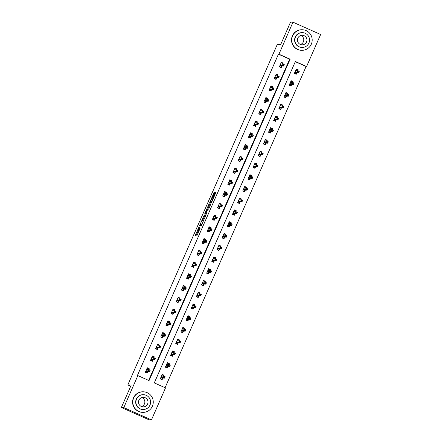 <?xml version="1.0" encoding="UTF-8"?>
<svg xmlns="http://www.w3.org/2000/svg" width="442" height="442" viewBox="0 0 442 442"><rect width="100%" height="100%" fill="white"/><g stroke="black" fill="none" stroke-linecap="round" stroke-linejoin="round"><path stroke-width="0.66" d="M199.055 226.785L195.077 235.895L196.8 235.967L200.088 228.387A2.586 0.282 -66 0 1 198.74 230.741L198.602 230.735A2.586 0.282 -66 0 0 198.602 230.735A2.586 0.282 -66 0 1 199.331 228.359L199.944 226.823L199.198 228.354A2.586 0.282 -66 0 1 197.856 230.707L197.712 230.696A2.586 0.282 -66 0 0 197.712 230.696A2.586 0.282 -66 0 1 198.447 228.321L199.055 226.785M214.431 193.16L214.663 192.419L214.177 192.397L213.757 193.132L209.696 202.596L211.414 202.668L211.834 201.933L215.895 192.469L215.309 192.441L214.889 193.176L211.574 201.618L210.447 201.574L214.431 193.16M151.451 419.9L149.026 419.806L121.368 407.502L131.219 385.065L127.821 384.927L277.3 44.404L280.698 44.543L290.549 22.1L292.974 22.194L320.632 34.498L306.588 66.499L295.372 61.515L154.291 382.91L165.501 387.894L151.451 419.9L123.793 407.601L137.843 375.595L149.053 380.584L290.14 59.189L278.924 54.2L292.974 22.194M121.368 407.502L123.793 407.601M148.645 380.396L289.654 59.167L278.438 54.184L137.357 375.578L137.843 375.595M278.438 54.184L278.924 54.2M204.088 215.387L199.607 225.586L201.325 225.652L205.806 215.453L204.088 215.387L204.834 215.718L202.585 220.63M205.817 213.254L205.629 213.679L204.884 213.348L208.712 204.624L209.132 203.889L210.845 203.961M204.884 213.348L204.652 214.088L206.397 214.16L206.856 213.127L206.127 213.099L206.795 213.392L206.127 213.099L206.359 212.353L207.867 209.143L208.558 209.171L208.978 208.436L210.851 203.961M127.821 384.927L130.71 386.214M148.727 369.518L149.142 368.578L147.274 367.744L145.291 372.263L147.158 373.092L147.899 371.407M153.882 357.771L154.297 356.827L152.429 355.998L150.446 360.517L152.313 361.346L153.054 359.661M159.043 346.025L159.452 345.08L157.584 344.252L155.601 348.771L157.468 349.6L158.208 347.915M164.197 334.274L164.612 333.334L162.744 332.506L160.761 337.019L162.628 337.854L163.369 336.169M169.352 322.527L169.767 321.588L167.899 320.754L165.916 325.273L167.783 326.108L168.524 324.417M174.513 310.781L174.927 309.842L173.054 309.008L171.071 313.527L172.944 314.356L173.678 312.671M179.667 299.035L180.082 298.09L178.214 297.262L176.231 301.781L178.098 302.61L178.839 300.925M184.822 287.289L185.237 286.344L183.369 285.515L181.386 290.029L183.253 290.864L183.994 289.178M189.983 275.537L190.397 274.598L188.524 273.764L186.541 278.283L188.414 279.117L189.148 277.432M195.137 263.791L195.552 262.852L193.684 262.018L191.701 266.537L193.568 267.366L194.309 265.681M200.292 252.045L200.707 251.1L198.839 250.271L196.856 254.791L198.723 255.62L199.464 253.935M205.453 240.299L205.867 239.354L203.994 238.525L202.011 243.045L203.884 243.873L204.618 242.188M210.607 228.547L211.022 227.608L209.154 226.779L207.171 231.293L209.038 232.127L209.779 230.442M215.762 216.801L216.177 215.862L214.309 215.027L212.326 219.547L214.193 220.381L214.934 218.696M220.923 205.055L221.337 204.116L219.464 203.281L217.481 207.801L219.354 208.63L220.094 206.944M226.077 193.309L226.492 192.364L224.624 191.535L222.641 196.055L224.508 196.883L225.249 195.198M231.232 181.563L231.647 180.618L229.779 179.789L227.796 184.308L229.663 185.137L230.404 183.452M236.393 169.811L236.807 168.872L234.934 168.043L232.951 172.557L234.824 173.391L235.564 171.706M241.547 158.065L241.962 157.125L240.094 156.291L238.111 160.811L239.978 161.645L240.719 159.954M246.702 146.319L247.117 145.379L245.249 144.545L243.266 149.065L245.133 149.893L245.874 148.208M251.863 134.572L252.277 133.628L250.404 132.799L248.421 137.318L250.294 138.147L251.034 136.462M257.017 122.826L257.432 121.881L255.564 121.053L253.581 125.567L255.448 126.401L256.189 124.716M262.172 111.075L262.587 110.135L260.719 109.301L258.736 113.821L260.603 114.655L261.344 112.97M267.333 99.328L267.747 98.389L265.874 97.555L263.891 102.074L265.764 102.903L266.504 101.218M272.487 87.582L272.902 86.643L271.034 85.809L269.051 90.328L270.918 91.157L271.659 89.472M277.648 75.836L278.057 74.891L276.189 74.063L274.206 78.582L276.073 79.411L276.814 77.726M282.803 64.09L283.217 63.145L281.344 62.316L279.361 66.83L281.234 67.665L281.974 65.98M165.087 387.711L306.102 66.482L295.3 61.681M163.678 376.17L164.093 375.225L162.225 374.396L160.242 378.91L162.109 379.744L162.849 378.059M168.838 364.418L169.247 363.479L167.38 362.644L165.396 367.164L167.264 367.998L168.004 366.313M173.993 352.672L174.408 351.733L172.535 350.898L170.551 355.418L172.424 356.246L173.165 354.561M179.148 340.926L179.562 339.981L177.695 339.152L175.712 343.672L177.579 344.5L178.319 342.815M184.308 329.179L184.717 328.235L182.85 327.406L180.866 331.925L182.734 332.754L183.474 331.069M189.463 317.428L189.878 316.489L188.005 315.66L186.027 320.174L187.894 321.008L188.635 319.323M194.618 305.682L195.032 304.742L193.165 303.908L191.182 308.428L193.049 309.262L193.789 307.571M199.778 293.936L200.187 292.996L198.32 292.162L196.336 296.681L198.204 297.51L198.944 295.825M204.933 282.189L205.348 281.245L203.48 280.416L201.497 284.935L203.364 285.764L204.105 284.079M210.088 270.443L210.502 269.498L208.635 268.67L206.652 273.184L208.519 274.018L209.259 272.333M215.248 258.692L215.657 257.752L213.79 256.924L211.806 261.437L213.674 262.272L214.414 260.587M220.403 246.945L220.818 246.006L218.95 245.172L216.967 249.691L218.834 250.526L219.575 248.835M225.558 235.199L225.972 234.26L224.105 233.426L222.122 237.945L223.989 238.774L224.729 237.089M230.718 223.453L231.133 222.508L229.26 221.68L227.276 226.199L229.149 227.028L229.884 225.343M235.873 211.707L236.288 210.762L234.42 209.933L232.437 214.447L234.304 215.282L235.045 213.597M241.028 199.955L241.442 199.016L239.575 198.182L237.592 202.701L239.459 203.535L240.199 201.85M246.188 188.209L246.603 187.27L244.73 186.436L242.746 190.955L244.619 191.784L245.354 190.099M251.343 176.463L251.758 175.518L249.89 174.689L247.907 179.209L249.774 180.038L250.515 178.353M256.498 164.717L256.913 163.772L255.045 162.943L253.062 167.463L254.929 168.292L255.669 166.606M261.658 152.965L262.073 152.026L260.2 151.197L258.216 155.711L260.089 156.545L260.824 154.86M266.813 141.219L267.228 140.28L265.36 139.445L263.377 143.965L265.244 144.799L265.985 143.114M271.968 129.473L272.382 128.534L270.515 127.699L268.532 132.219L270.399 133.048L271.139 131.362M277.128 117.727L277.543 116.782L275.67 115.953L273.686 120.473L275.559 121.301L276.3 119.616M282.283 105.981L282.698 105.036L280.83 104.207L278.847 108.726L280.714 109.555L281.455 107.87M287.438 94.229L287.853 93.29L285.985 92.461L284.002 96.975L285.869 97.809L286.609 96.124M292.598 82.483L293.013 81.543L291.14 80.709L289.156 85.229L291.029 86.063L291.77 84.372M297.753 70.737L298.168 69.797L296.3 68.963L294.317 73.483L296.184 74.311L296.925 72.626M306.102 66.482L306.588 66.499M289.654 59.167L290.14 59.189M164.093 375.225L162.711 375.17M149.142 368.578L147.761 368.523M154.297 356.827L152.915 356.771M169.247 363.479L167.866 363.423M159.452 345.08L158.07 345.025M174.408 351.733L173.026 351.677M164.612 333.334L163.231 333.279M179.562 339.981L178.181 339.926M169.767 321.588L168.385 321.533M184.717 328.235L183.336 328.179M174.927 309.842L173.546 309.787M189.878 316.489L188.496 316.433M180.082 298.09L178.701 298.035M195.032 304.742L193.651 304.687M185.237 286.344L183.855 286.289M200.187 292.996L198.806 292.941M190.397 274.598L189.016 274.543M205.348 281.245L203.966 281.189M195.552 262.852L194.171 262.797M210.502 269.498L209.121 269.443M200.707 251.1L199.325 251.05M215.657 257.752L214.276 257.697M205.867 239.354L204.486 239.299M220.818 246.006L219.436 245.951M211.022 227.608L209.641 227.553M225.972 234.26L224.591 234.205M216.177 215.862L214.795 215.806M231.133 222.508L229.752 222.453M221.337 204.116L219.956 204.06M236.288 210.762L234.906 210.707M226.492 192.364L225.111 192.309M241.442 199.016L240.061 198.961M231.647 180.618L230.265 180.563M246.603 187.27L245.222 187.215M236.807 168.872L235.426 168.816M251.758 175.518L250.376 175.468M241.962 157.125L240.581 157.07M256.913 163.772L255.531 163.717M247.117 145.379L245.735 145.324M262.073 152.026L260.692 151.971M252.277 133.628L250.896 133.572M267.228 140.28L265.846 140.225M257.432 121.881L256.051 121.826M272.382 128.534L271.001 128.478M262.587 110.135L261.205 110.08M277.543 116.782L276.162 116.727M267.747 98.389L266.366 98.334M282.698 105.036L281.316 104.981M272.902 86.643L271.521 86.588M287.853 93.29L286.471 93.234M278.057 74.891L276.675 74.836M293.013 81.543L291.632 81.488M283.217 63.145L281.836 63.09M298.168 69.797L296.786 69.742M198.436 231.022A2.586 0.282 -66 0 0 198.447 231.028A2.586 0.282 -66 0 0 198.464 231.033L197.712 230.696L198.602 231.039A2.586 0.282 -66 0 0 198.817 230.834M198.088 230.868L195.883 235.929M205.745 215.751L204.834 215.718M200.745 224.812L200.414 225.619M200.331 224.033L200.165 224.553L201.674 224.613L202.436 223.028A2.586 0.282 -66 0 0 203.182 220.652A2.586 0.282 -66 0 0 203.171 220.652L202.143 220.608A2.586 0.282 -66 0 0 200.801 222.961L200.331 224.033M200.911 224.884L200.171 224.553L201.745 224.923M207.613 209.16L209.458 204.961L208.712 204.624M210.795 204.259L209.878 204.226L209.458 204.961M207.143 209.116L205.397 213.066L205.806 213.083L206.226 212.348L207.547 209.132L207.143 209.116M205.397 213.066L206.154 213.403L205.408 213.066M206.641 213.326L206.154 213.403M205.629 213.679L205.458 214.121M211.177 201.9L210.447 201.574L211.834 201.933M210.862 201.762L210.502 202.629M161.164 379.324L162.004 379.358L160.363 378.628M162.021 374.86L163.656 375.589L163.407 376.159M162.579 378.048L162.004 379.358M161.606 375.805L162.297 376.114M164.142 376.612L163.811 377.369L164.562 377.7L164.894 376.943L163.849 376.175L165.197 376.772L164.601 378.125L163.258 377.529L163.849 376.175L161.557 376.081L160.96 377.44L162.418 378.413L160.778 377.683M163.811 377.369L160.877 377.468M164.562 377.7L164.601 378.125L162.308 378.037M165.197 376.772L164.894 376.943M148.457 369.506L148.705 368.943L147.064 368.214M146.214 372.672L147.053 372.705L145.412 371.976M147.053 372.705L147.468 371.766L145.827 371.037M146.656 369.153L147.346 369.462M148.86 370.716L149.606 371.048L149.937 370.297L149.192 369.965L148.86 370.716L148.302 370.882L148.899 369.523L150.247 370.125L149.65 371.479L148.302 370.882L146.009 370.788L147.468 371.766L147.628 371.396M149.606 371.048L149.65 371.479L147.352 371.385M149.192 369.965L148.899 369.523L146.606 369.435L145.921 370.821M149.937 370.297L150.247 370.125M141.865 397.535A4.774 4.74 -87.7 0 1 141.506 406.535M133.694 397.933A10.288 10.216 92.3 0 0 142.628 412.369A10.288 10.216 92.3 0 0 152.385 406.242A10.288 10.216 92.3 0 0 143.446 391.805A10.288 10.216 92.3 0 0 133.694 397.933M143.446 391.805L143.202 391.8A10.288 10.216 92.3 0 0 133.451 397.922A10.288 10.216 92.3 0 0 142.385 412.358L142.628 412.369M142.965 409.502L142.744 409.491A7.409 7.359 -87.7 0 1 136.307 399.098A7.409 7.359 -87.7 0 1 143.335 394.684L143.556 394.695A7.409 7.359 92.3 0 0 136.534 399.104A7.409 7.359 92.3 0 0 142.965 409.502A7.409 7.359 92.3 0 0 149.987 405.087A7.409 7.359 92.3 0 0 143.556 394.695M147.595 404.027A4.774 4.74 92.3 0 0 143.451 397.325A4.774 4.74 92.3 0 0 138.926 400.17A4.774 4.74 92.3 0 0 143.07 406.867A4.774 4.74 92.3 0 0 147.595 404.027M300.798 35.476A4.774 4.74 -87.7 0 1 300.438 44.476M292.626 35.874A10.288 10.216 92.3 0 0 301.56 50.311A10.288 10.216 92.3 0 0 311.317 44.189A10.288 10.216 92.3 0 0 302.378 29.747A10.288 10.216 92.3 0 0 292.626 35.874M302.378 29.747L302.135 29.741A10.288 10.216 92.3 0 0 292.383 35.863A10.288 10.216 92.3 0 0 301.317 50.305L301.56 50.311M301.897 47.443L301.676 47.432A7.409 7.359 -87.7 0 1 295.239 37.04A7.409 7.359 -87.7 0 1 302.267 32.631L302.488 32.636A7.409 7.359 92.3 0 0 295.466 37.045A7.409 7.359 92.3 0 0 301.897 47.443A7.409 7.359 92.3 0 0 308.925 43.034A7.409 7.359 92.3 0 0 302.488 32.636M306.533 41.968A4.774 4.74 92.3 0 0 302.383 35.272A4.774 4.74 92.3 0 0 297.858 38.111A4.774 4.74 92.3 0 0 302.002 44.808A4.774 4.74 92.3 0 0 306.533 41.968M166.319 367.573L167.164 367.611L165.523 366.882M167.175 363.114L168.816 363.843L168.568 364.407M167.739 366.302L167.164 367.611M166.761 364.053L167.457 364.363M169.303 364.865L168.971 365.617L169.717 365.948L170.048 365.197L169.01 364.429L170.352 365.026L169.756 366.379L168.413 365.783L169.01 364.429L166.711 364.335L166.115 365.689L167.573 366.667L165.938 365.937M168.971 365.617L166.032 365.722M169.717 365.948L169.756 366.379L167.463 366.291M170.352 365.026L170.048 365.197M171.479 355.827L172.319 355.86L170.678 355.13M172.33 351.368L173.971 352.097L173.723 352.661M172.894 354.55L172.319 355.86M171.916 352.307L172.612 352.617M174.457 353.119L174.126 353.871L174.872 354.202L175.203 353.451L174.165 352.677L175.507 353.28L174.916 354.633L173.568 354.036L174.165 352.677L171.866 352.589L171.275 353.943L172.734 354.92L171.093 354.191M174.126 353.871L171.187 353.976M174.872 354.202L174.916 354.633L172.618 354.539M175.507 353.28L175.203 353.451M153.612 357.76L153.86 357.197L152.225 356.467M151.368 360.926L152.208 360.959L150.573 360.23M152.208 360.959L152.623 360.02L150.982 359.291M151.81 357.407L152.507 357.716M154.015 358.97L154.766 359.302L155.098 358.55L154.346 358.219L154.015 358.97L153.462 359.131L154.054 357.777L155.402 358.374L154.805 359.733L153.462 359.131L151.164 359.042L152.623 360.02L152.783 359.65M154.766 359.302L154.805 359.733L152.512 359.639M154.346 358.219L154.054 357.777L151.761 357.688L151.081 359.07M155.098 358.55L155.402 358.374M158.772 346.014L159.021 345.445L157.38 344.716M156.523 349.18L157.369 349.213L155.728 348.484M157.369 349.213L157.777 348.268L156.142 347.545M156.965 345.661L157.661 345.97M159.175 347.224L159.921 347.556L160.253 346.804L159.507 346.467L159.175 347.224L158.617 347.384L159.214 346.031L160.556 346.627L159.965 347.981L158.617 347.384L156.324 347.296L157.777 348.268L157.943 347.904M159.921 347.556L159.965 347.981L157.667 347.893M159.507 346.467L159.214 346.031L156.916 345.937L156.236 347.324M160.253 346.804L160.556 346.627M176.634 344.08L177.474 344.114L175.833 343.384M177.491 339.622L179.126 340.351L178.877 340.915M178.049 342.804L177.474 344.114M177.076 340.561L177.767 340.87M179.612 341.373L179.281 342.125L180.032 342.456L180.364 341.705L179.319 340.931L180.667 341.528L180.071 342.887L178.728 342.285L179.319 340.931L177.027 340.843L176.43 342.196L177.888 343.174L176.248 342.445M179.281 342.125L176.347 342.224M180.032 342.456L180.071 342.887L177.778 342.793M180.667 341.528L180.364 341.705M181.789 332.334L182.634 332.367L180.993 331.638M182.645 327.87L184.286 328.599L184.038 329.168M183.209 331.058L182.634 332.367M182.231 328.815L182.927 329.124M184.773 329.622L184.441 330.378L185.187 330.71L185.518 329.959L184.48 329.185L185.822 329.782L185.226 331.141L183.883 330.539L184.48 329.185L182.181 329.091L181.585 330.45L183.043 331.428L181.408 330.699M184.441 330.378L181.502 330.478M185.187 330.71L185.226 331.141L182.933 331.047M185.822 329.782L185.518 329.959M186.949 320.588L187.789 320.621L186.148 319.892M187.8 316.124L189.441 316.853L189.193 317.422M188.364 319.312L187.789 320.621M187.391 317.069L188.082 317.378M189.927 317.875L189.596 318.627L190.342 318.964L190.673 318.207L189.635 317.439L190.977 318.036L190.386 319.389L189.038 318.793L189.635 317.439L187.342 317.345L186.745 318.699L188.204 319.677L186.563 318.947M189.596 318.627L186.657 318.732M190.342 318.964L190.386 319.389L188.088 319.301M190.977 318.036L190.673 318.207M163.927 334.262L164.175 333.699L162.534 332.97M161.684 337.434L162.523 337.467L160.882 336.738M162.523 337.467L162.938 336.522L161.297 335.793M162.126 333.914L162.816 334.218M164.33 335.472L165.076 335.809L165.407 335.053L164.662 334.721L164.33 335.472L163.772 335.638L164.369 334.285L165.717 334.881L165.12 336.235L163.772 335.638L161.479 335.544L162.938 336.522L163.098 336.158M165.076 335.809L165.12 336.235L162.822 336.147M164.662 334.721L164.369 334.285L162.076 334.191L161.391 335.577M165.407 335.053L165.717 334.881M169.087 322.516L169.33 321.953L167.695 321.224M166.838 325.682L167.678 325.715L166.043 324.986M167.678 325.715L168.093 324.776L166.452 324.047M167.28 322.163L167.977 322.472M169.49 323.726L170.236 324.058L170.568 323.306L169.816 322.975L169.49 323.726L168.932 323.892L169.524 322.533L170.872 323.135L170.275 324.489L168.932 323.892L166.634 323.798L168.093 324.776L168.253 324.411M170.236 324.058L170.275 324.489L167.982 324.4M169.816 322.975L169.524 322.533L167.231 322.445L166.551 323.831M170.568 323.306L170.872 323.135M174.242 310.77L174.491 310.207L172.85 309.477M171.993 313.936L172.839 313.969L171.198 313.24M172.839 313.969L173.247 313.03L171.612 312.301M172.435 310.417L173.131 310.726M174.645 311.98L175.391 312.312L175.723 311.56L174.977 311.229L174.645 311.98L174.087 312.146L174.684 310.787L176.026 311.389L175.435 312.743L174.087 312.146L171.794 312.052L173.247 313.03L173.413 312.66M175.391 312.312L175.435 312.743L173.137 312.649M174.977 311.229L174.684 310.787L172.386 310.698L171.706 312.085M175.723 311.56L176.026 311.389M192.104 308.836L192.944 308.87L191.309 308.146M192.961 304.378L194.596 305.107L194.347 305.671M193.519 307.566L192.944 308.87M192.546 305.317L193.242 305.626M195.082 306.129L194.751 306.881L195.502 307.212L195.834 306.461L194.789 305.687L196.137 306.289L195.541 307.643L194.198 307.046L194.789 305.687L192.497 305.599L191.9 306.952L193.358 307.93L191.718 307.201M194.751 306.881L191.817 306.986M195.502 307.212L195.541 307.643L193.248 307.555M196.137 306.289L195.834 306.461M179.397 299.024L179.645 298.461L178.004 297.731M177.154 302.19L177.993 302.223L176.352 301.494M177.993 302.223L178.408 301.284L176.767 300.554M177.596 298.67L178.286 298.98M179.8 300.234L180.551 300.566L180.877 299.814L180.132 299.477L179.8 300.234L179.242 300.394L179.839 299.041L181.187 299.637L180.59 300.996L179.242 300.394L176.949 300.306L178.408 301.284L178.568 300.914M180.551 300.566L180.59 300.996L178.292 300.903M180.132 299.477L179.839 299.041L177.546 298.947L176.861 300.333M180.877 299.814L181.187 299.637M197.259 297.09L198.104 297.123L196.463 296.394M198.115 292.632L199.756 293.361L199.508 293.924M198.679 295.814L198.104 297.123M197.701 293.571L198.397 293.88M200.243 294.383L199.911 295.134L200.657 295.466L200.988 294.715L199.95 293.941L201.292 294.543L200.696 295.897L199.353 295.3L199.95 293.941L197.651 293.853L197.06 295.206L198.513 296.184L196.878 295.455M199.911 295.134L196.972 295.239M200.657 295.466L200.696 295.897L198.403 295.803M201.292 294.543L200.988 294.715M184.557 287.278L184.8 286.709L183.165 285.98M182.308 290.444L183.148 290.477L181.513 289.748M183.148 290.477L183.563 289.532L181.922 288.803M182.75 286.924L183.447 287.234M184.96 288.488L185.706 288.819L186.038 288.062L185.286 287.731L184.96 288.488L184.402 288.648L184.994 287.294L186.342 287.891L185.745 289.245L184.402 288.648L182.104 288.56L183.563 289.532L183.723 289.167M185.706 288.819L185.745 289.245L183.452 289.156M185.286 287.731L184.994 287.294L182.701 287.201L182.021 288.587M186.038 288.062L186.342 287.891M202.419 285.344L203.259 285.377L201.618 284.648M203.27 280.885L204.911 281.615L204.663 282.178M203.834 284.068L203.259 285.377M202.861 281.825L203.552 282.134M205.397 282.637L205.066 283.388L205.812 283.72L206.143 282.968L205.105 282.195L206.453 282.792L205.856 284.151L204.508 283.549L205.105 282.195L202.812 282.106L202.215 283.46L203.674 284.438L202.033 283.709M205.066 283.388L202.127 283.488M205.812 283.72L205.856 284.151L203.558 284.057M206.453 282.792L206.143 282.968M189.712 275.526L189.961 274.963L188.32 274.233M187.463 278.698L188.309 278.731L186.668 278.001M188.309 278.731L188.717 277.786L187.082 277.057M187.905 275.178L188.601 275.482M190.115 276.736L190.861 277.073L191.193 276.316L190.447 275.985L190.115 276.736L189.557 276.902L190.154 275.548L191.496 276.145L190.905 277.499L189.557 276.902L187.264 276.808L188.717 277.786L188.883 277.421M190.861 277.073L190.905 277.499L188.607 277.41M190.447 275.985L190.154 275.548L187.856 275.454L187.176 276.841M191.193 276.316L191.496 276.145M207.574 273.598L208.414 273.631L206.779 272.902M208.431 269.134L210.066 269.863L209.817 270.432M208.989 272.322L208.414 273.631M208.016 270.079L208.712 270.388M210.552 270.885L210.226 271.642L210.972 271.974L211.304 271.217L210.259 270.449L211.607 271.045L211.011 272.399L209.668 271.802L210.259 270.449L207.967 270.355L207.37 271.714L208.828 272.686L207.188 271.963M210.226 271.642L207.287 271.742M210.972 271.974L211.011 272.399L208.718 272.311M211.607 271.045L211.304 271.217M194.867 263.78L195.115 263.217L193.474 262.487M192.624 266.946L193.463 266.979L191.822 266.25M193.463 266.979L193.878 266.04L192.237 265.31M193.066 263.426L193.756 263.736M195.27 264.99L196.021 265.322L196.347 264.57L195.602 264.239L195.27 264.99L194.712 265.156L195.309 263.797L196.657 264.399L196.06 265.752L194.712 265.156L192.419 265.062L193.878 266.04L194.038 265.67M196.021 265.322L196.06 265.752L193.762 265.659M195.602 264.239L195.309 263.797L193.016 263.708L192.331 265.095M196.347 264.57L196.657 264.399M212.729 261.852L213.574 261.885L211.933 261.156M213.585 257.388L215.226 258.117L214.978 258.68M214.149 260.576L213.574 261.885M213.171 258.332L213.867 258.636M215.713 259.139L215.381 259.89L216.127 260.228L216.458 259.471L215.42 258.703L216.762 259.299L216.171 260.653L214.823 260.056L215.42 258.703L213.121 258.609L212.53 259.962L213.983 260.94L212.348 260.211M215.381 259.89L212.442 259.995M216.127 260.228L216.171 260.653L213.873 260.565M216.762 259.299L216.458 259.471M200.027 252.034L200.27 251.47L198.635 250.741M197.778 255.2L198.618 255.233L196.983 254.504M198.618 255.233L199.033 254.294L197.392 253.564M198.22 251.68L198.917 251.99M200.43 253.244L201.176 253.575L201.508 252.824L200.756 252.493L200.43 253.244L199.872 253.404L200.464 252.05L201.812 252.647L201.215 254.006L199.872 253.404L197.574 253.316L199.033 254.294L199.193 253.923M201.176 253.575L201.215 254.006L198.922 253.912M200.756 252.493L200.464 252.05L198.171 251.962L197.491 253.343M201.508 252.824L201.812 252.647M217.889 250.1L218.729 250.133L217.088 249.404M218.74 245.642L220.381 246.371L220.133 246.934M219.304 248.824L218.729 250.133M218.331 246.581L219.022 246.89M220.867 247.393L220.536 248.144L221.282 248.476L221.613 247.724L220.575 246.951L221.923 247.553L221.326 248.907L219.978 248.31L220.575 246.951L218.282 246.863L217.685 248.216L219.144 249.194L217.503 248.465M220.536 248.144L217.597 248.249M221.282 248.476L221.326 248.907L219.028 248.818M221.923 247.553L221.613 247.724M205.182 240.288L205.431 239.719L203.79 238.995M202.933 243.454L203.779 243.487L202.138 242.757M203.779 243.487L204.187 242.547L202.552 241.818M203.375 239.934L204.071 240.244M205.585 241.498L206.331 241.829L206.663 241.078L205.917 240.741L205.585 241.498L205.027 241.658L205.624 240.304L206.966 240.901L206.375 242.26L205.027 241.658L202.734 241.57L204.187 242.547L204.353 242.177M206.331 241.829L206.375 242.26L204.077 242.166M205.917 240.741L205.624 240.304L203.326 240.21L202.646 241.597M206.663 241.078L206.966 240.901M223.044 238.354L223.884 238.387L222.249 237.658M223.901 233.895L225.536 234.625L225.293 235.188M224.459 237.078L223.884 238.387M223.486 234.835L224.182 235.144M226.022 235.647L225.696 236.398L226.442 236.73L226.774 235.978L225.729 235.205L227.077 235.807L226.481 237.161L225.138 236.564L225.729 235.205L223.437 235.116L222.84 236.47L224.298 237.448L222.657 236.719M225.696 236.398L222.757 236.503M226.442 236.73L226.481 237.161L224.188 237.067M227.077 235.807L226.774 235.978M210.337 228.542L210.585 227.973L208.944 227.243M208.094 231.707L208.933 231.741L207.292 231.011M208.933 231.741L209.348 230.796L207.707 230.067M208.536 228.188L209.226 228.497M210.74 229.752L211.491 230.083L211.817 229.326L211.072 228.995L210.74 229.752L210.182 229.912L210.779 228.558L212.127 229.155L211.53 230.509L210.182 229.912L207.889 229.823L209.348 230.796L209.508 230.431M211.491 230.083L211.53 230.509L209.237 230.42M211.072 228.995L210.779 228.558L208.486 228.464L207.801 229.851M211.817 229.326L212.127 229.155M228.199 226.608L229.044 226.641L227.403 225.912M229.055 222.149L230.696 222.878L230.448 223.442M229.619 225.332L229.044 226.641M228.641 223.088L229.337 223.398M231.183 223.895L230.851 224.652L231.597 224.984L231.928 224.232L230.89 223.459L232.232 224.055L231.641 225.414L230.293 224.812L230.89 223.459L228.591 223.365L228 224.724L229.453 225.702L227.818 224.972M230.851 224.652L227.912 224.751M231.597 224.984L231.641 225.414L229.343 225.321M232.232 224.055L231.928 224.232M215.497 216.79L215.74 216.226L214.105 215.497M213.248 219.956L214.088 219.994L212.453 219.265M214.088 219.994L214.503 219.05L212.862 218.32M213.69 216.436L214.387 216.746M215.9 218L216.646 218.331L216.978 217.58L216.226 217.249L215.9 218L215.342 218.166L215.934 216.812L217.282 217.409L216.685 218.762L215.342 218.166L213.044 218.072L214.503 219.05L214.663 218.685M216.646 218.331L216.685 218.762L214.392 218.674M216.226 217.249L215.934 216.812L213.641 216.718L212.961 218.105M216.978 217.58L217.282 217.409M233.359 214.862L234.199 214.895L232.558 214.166M234.21 210.398L235.851 211.127L235.603 211.696M234.774 213.585L234.199 214.895M233.801 211.342L234.492 211.652M236.337 212.149L236.006 212.906L236.757 213.237L237.083 212.48L236.045 211.712L237.393 212.309L236.796 213.663L235.448 213.066L236.045 211.712L233.752 211.619L233.155 212.978L234.614 213.95L232.973 213.221M236.006 212.906L233.067 213.005M236.757 213.237L236.796 213.663L234.498 213.574M237.393 212.309L237.083 212.48M220.652 205.044L220.901 204.48L219.26 203.751M218.403 208.21L219.249 208.243L217.608 207.513M219.249 208.243L219.657 207.304L218.022 206.574M218.845 204.69L219.541 205M221.055 206.254L221.801 206.585L222.133 205.834L221.387 205.502L221.055 206.254L220.497 206.42L221.094 205.06L222.436 205.663L221.845 207.016L220.497 206.42L218.204 206.326L219.657 207.304L219.823 206.933M221.801 206.585L221.845 207.016L219.547 206.922M221.387 205.502L221.094 205.06L218.796 204.972L218.116 206.359M222.133 205.834L222.436 205.663M238.514 203.116L239.354 203.149L237.719 202.419M239.371 198.651L241.006 199.381L240.763 199.944M239.929 201.839L239.354 203.149M238.956 199.596L239.652 199.9M241.492 200.403L241.166 201.154L241.912 201.491L242.244 200.734L241.199 199.966L242.547 200.563L241.951 201.917L240.608 201.32L241.199 199.966L238.907 199.872L238.31 201.226L239.768 202.204L238.127 201.475M241.166 201.154L238.227 201.259M241.912 201.491L241.951 201.917L239.658 201.828M242.547 200.563L242.244 200.734M225.807 193.298L226.055 192.734L224.414 192.005M223.564 196.463L224.403 196.497L222.762 195.767M224.403 196.497L224.818 195.557L223.177 194.828M224.006 192.944L224.696 193.253M226.21 194.508L226.961 194.839L227.287 194.088L226.542 193.756L226.21 194.508L225.652 194.668L226.249 193.314L227.597 193.911L227 195.27L225.652 194.668L223.359 194.579L224.818 195.557L224.978 195.187M226.961 194.839L227 195.27L224.707 195.176M226.542 193.756L226.249 193.314L223.956 193.226L223.271 194.607M227.287 194.088L227.597 193.911M243.669 191.364L244.514 191.397L242.873 190.668M244.525 186.905L246.166 187.635L245.918 188.198M245.089 190.088L244.514 191.397M244.111 187.844L244.807 188.154M246.653 188.657L246.321 189.408L247.067 189.74L247.398 188.988L246.36 188.215L247.702 188.817L247.111 190.171L245.763 189.574L246.36 188.215L244.061 188.126L243.47 189.48L244.923 190.458L243.288 189.728M246.321 189.408L243.382 189.513M247.067 189.74L247.111 190.171L244.813 190.077M247.702 188.817L247.398 188.988M230.967 181.552L231.216 180.982L229.575 180.253M228.718 184.717L229.558 184.75L227.923 184.021M229.558 184.75L229.973 183.811L228.332 183.082M229.16 181.198L229.857 181.507M231.37 182.761L232.116 183.093L232.448 182.342L231.696 182.005L231.37 182.761L230.812 182.922L231.404 181.568L232.752 182.165L232.155 183.524L230.812 182.922L228.514 182.833L229.973 183.811L230.133 183.441M232.116 183.093L232.155 183.524L229.862 183.43M231.696 182.005L231.404 181.568L229.111 181.474L228.431 182.861M232.448 182.342L232.752 182.165M248.829 179.618L249.669 179.651L248.028 178.922M249.68 175.159L251.321 175.888L251.073 176.452M250.244 178.341L249.669 179.651M249.271 176.098L249.962 176.408M251.807 176.91L251.476 177.662L252.227 177.993L252.553 177.242L251.515 176.468L252.863 177.065L252.266 178.424L250.918 177.822L251.515 176.468L249.222 176.38L248.625 177.734L250.084 178.712L248.443 177.982M251.476 177.662L248.537 177.761M252.227 177.993L252.266 178.424L249.968 178.33M252.863 177.065L252.553 177.242M236.122 169.8L236.371 169.236L234.73 168.507M233.873 172.971L234.719 173.004L233.078 172.275M234.719 173.004L235.127 172.06L233.492 171.33M234.315 169.452L235.011 169.756M236.525 171.01L237.271 171.347L237.603 170.59L236.857 170.258L236.525 171.01L235.967 171.176L236.564 169.822L237.907 170.419L237.315 171.772L235.967 171.176L233.674 171.082L235.127 172.06L235.293 171.695M237.271 171.347L237.315 171.772L235.017 171.684M236.857 170.258L236.564 169.822L234.266 169.728L233.586 171.115M237.603 170.59L237.907 170.419M253.984 167.872L254.824 167.905L253.189 167.175M254.841 163.407L256.476 164.137L256.233 164.706M255.399 166.595L254.824 167.905M254.426 164.352L255.122 164.662M256.962 165.159L256.636 165.916L257.382 166.247L257.714 165.496L256.669 164.722L258.017 165.319L257.421 166.678L256.078 166.076L256.669 164.722L254.377 164.628L253.78 165.988L255.238 166.965L253.597 166.236M256.636 165.916L253.697 166.015M257.382 166.247L257.421 166.678L255.128 166.584M258.017 165.319L257.714 165.496M241.277 158.054L241.525 157.49L239.884 156.761M239.034 161.22L239.873 161.253L238.232 160.529M239.873 161.253L240.288 160.313L238.647 159.584M239.476 157.7L240.166 158.009M241.68 159.264L242.431 159.595L242.757 158.844L242.012 158.512L241.68 159.264L241.122 159.429L241.719 158.07L243.067 158.672L242.47 160.026L241.122 159.429L238.829 159.335L240.288 160.313L240.448 159.949M242.431 159.595L242.47 160.026L240.177 159.938M242.012 158.512L241.719 158.07L239.426 157.982L238.741 159.369M242.757 158.844L243.067 158.672M259.139 156.125L259.984 156.159L258.343 155.429M259.995 151.661L261.636 152.391L261.388 152.96M260.559 154.849L259.984 156.159M259.581 152.606L260.277 152.915M262.123 153.413L261.791 154.164L262.537 154.501L262.868 153.744L261.83 152.976L263.172 153.573L262.581 154.927L261.233 154.33L261.83 152.976L259.531 152.882L258.94 154.241L260.393 155.214L258.758 154.485M261.791 154.164L258.852 154.269M262.537 154.501L262.581 154.927L260.283 154.838M263.172 153.573L262.868 153.744M246.437 146.308L246.686 145.744L245.045 145.015M244.188 149.473L245.028 149.507L243.393 148.777M245.028 149.507L245.443 148.567L243.802 147.838M244.63 145.954L245.327 146.263M246.84 147.517L247.586 147.849L247.918 147.098L247.166 146.766L246.84 147.517L246.282 147.683L246.874 146.324L248.222 146.926L247.625 148.28L246.282 147.683L243.984 147.589L245.443 148.567L245.603 148.197M247.586 147.849L247.625 148.28L245.332 148.186M247.166 146.766L246.874 146.324L244.581 146.236L243.901 147.622M247.918 147.098L248.222 146.926M264.299 144.374L265.139 144.407L263.498 143.683M265.15 139.915L266.791 140.644L266.543 141.208M265.714 143.103L265.139 144.407M264.741 140.854L265.432 141.164M267.277 141.667L266.946 142.418L267.697 142.749L268.023 141.998L266.985 141.225L268.333 141.827L267.736 143.18L266.388 142.584L266.985 141.225L264.692 141.136L264.095 142.49L265.554 143.468L263.913 142.738M266.946 142.418L264.007 142.523M267.697 142.749L267.736 143.18L265.443 143.092M268.333 141.827L268.023 141.998M251.592 134.561L251.841 133.998L250.2 133.269M249.343 137.727L250.189 137.76L248.548 137.031M250.189 137.76L250.603 136.821L248.962 136.092M249.785 134.208L250.481 134.517M251.995 135.771L252.741 136.103L253.073 135.351L252.327 135.02L251.995 135.771L251.437 135.932L252.034 134.578L253.377 135.175L252.785 136.534L251.437 135.932L249.144 135.843L250.603 136.821L250.763 136.451M252.741 136.103L252.785 136.534L250.487 136.44M252.327 135.02L252.034 134.578L249.736 134.49L249.056 135.871M253.073 135.351L253.377 135.175M269.454 132.628L270.294 132.661L268.659 131.931M270.311 128.169L271.946 128.898L271.703 129.462M270.869 131.351L270.294 132.661M269.896 129.108L270.592 129.418M272.432 129.92L272.106 130.672L272.852 131.003L273.184 130.252L272.139 129.478L273.488 130.081L272.891 131.434L271.548 130.838L272.139 129.478L269.847 129.39L269.25 130.744L270.708 131.722L269.067 130.992M272.106 130.672L269.167 130.777M272.852 131.003L272.891 131.434L270.598 131.34M273.488 130.081L273.184 130.252M256.747 122.815L256.995 122.246L255.36 121.517M254.504 125.981L255.343 126.014L253.702 125.285M255.343 126.014L255.758 125.069L254.117 124.346M254.946 122.462L255.636 122.771M257.15 124.025L257.901 124.357L258.227 123.6L257.482 123.268L257.15 124.025L256.592 124.185L257.189 122.832L258.537 123.428L257.94 124.782L256.592 124.185L254.299 124.097L255.758 125.069L255.918 124.705M257.901 124.357L257.94 124.782L255.647 124.694M257.482 123.268L257.189 122.832L254.896 122.738L254.211 124.125M258.227 123.6L258.537 123.428M274.609 120.881L275.454 120.915L273.813 120.185M275.465 116.423L277.106 117.152L276.858 117.716M276.029 119.605L275.454 120.915M275.051 117.362L275.747 117.671M277.593 118.174L277.261 118.926L278.007 119.257L278.338 118.506L277.3 117.732L278.642 118.329L278.051 119.688L276.703 119.086L277.3 117.732L275.001 117.644L274.41 118.997L275.863 119.975L274.228 119.246M277.261 118.926L274.322 119.025M278.007 119.257L278.051 119.688L275.753 119.594M278.642 118.329L278.338 118.506M261.907 111.064L262.156 110.5L260.515 109.771M259.658 114.235L260.498 114.268L258.863 113.539M260.498 114.268L260.913 113.323L259.272 112.594M260.1 110.715L260.797 111.019M262.31 112.274L263.056 112.611L263.388 111.854L262.642 111.522L262.31 112.274L261.752 112.439L262.344 111.086L263.692 111.682L263.095 113.036L261.752 112.439L259.454 112.345L260.913 113.323L261.073 112.959M263.056 112.611L263.095 113.036L260.802 112.948M262.642 111.522L262.344 111.086L260.051 110.992L259.371 112.379M263.388 111.854L263.692 111.682M279.769 109.135L280.609 109.168L278.968 108.439M280.62 104.671L282.261 105.4L282.013 105.97M281.184 107.859L280.609 109.168M280.211 105.616L280.902 105.925M282.747 106.423L282.416 107.179L283.167 107.511L283.493 106.76L282.455 105.986L283.803 106.583L283.206 107.936L281.858 107.34L282.455 105.986L280.162 105.892L279.565 107.251L281.024 108.224L279.383 107.5M282.416 107.179L279.477 107.279M283.167 107.511L283.206 107.936L280.913 107.848M283.803 106.583L283.493 106.76M267.062 99.317L267.311 98.754L265.67 98.025M264.813 102.483L265.659 102.516L264.018 101.787M265.659 102.516L266.073 101.577L264.432 100.848M265.255 98.964L265.951 99.273M267.465 100.527L268.211 100.859L268.543 100.107L267.797 99.776L267.465 100.527L266.907 100.693L267.504 99.334L268.846 99.936L268.255 101.29L266.907 100.693L264.614 100.599L266.073 101.577L266.233 101.207M268.211 100.859L268.255 101.29L265.957 101.201M267.797 99.776L267.504 99.334L265.206 99.246L264.526 100.632M268.543 100.107L268.846 99.936M284.924 97.389L285.764 97.422L284.129 96.693M285.781 92.925L287.422 93.654L287.173 94.218M286.339 96.113L285.764 97.422M285.366 93.87L286.062 94.174M287.902 94.676L287.576 95.428L288.322 95.765L288.654 95.008L287.609 94.24L288.957 94.837L288.361 96.19L287.018 95.594L287.609 94.24L285.317 94.146L284.72 95.5L286.178 96.478L284.538 95.748M287.576 95.428L284.637 95.533M288.322 95.765L288.361 96.19L286.068 96.102M288.957 94.837L288.654 95.008M272.217 87.571L272.465 87.008L270.83 86.278M269.974 90.737L270.813 90.77L269.172 90.041M270.813 90.77L271.228 89.831L269.587 89.102M270.416 87.218L271.106 87.527M272.62 88.781L273.371 89.113L273.703 88.361L272.952 88.03L272.62 88.781L272.062 88.947L272.659 87.588L274.007 88.185L273.41 89.544L272.062 88.947L269.769 88.853L271.228 89.831L271.388 89.461M273.371 89.113L273.41 89.544L271.117 89.45M272.952 88.03L272.659 87.588L270.366 87.499L269.681 88.886M273.703 88.361L274.007 88.185M290.079 85.638L290.924 85.671L289.283 84.941M290.935 81.179L292.576 81.908L292.328 82.472M291.499 84.367L290.924 85.671M290.521 82.118L291.217 82.427M293.063 82.93L292.731 83.682L293.477 84.013L293.808 83.262L292.77 82.488L294.112 83.09L293.521 84.444L292.173 83.847L292.77 82.488L290.471 82.4L289.88 83.753L291.333 84.731L289.698 84.002M292.731 83.682L289.792 83.787M293.477 84.013L293.521 84.444L291.223 84.356M294.112 83.09L293.808 83.262M277.377 75.825L277.626 75.256L275.985 74.532M275.128 78.991L275.968 79.024L274.333 78.295M275.968 79.024L276.383 78.085L274.747 77.356M275.57 75.471L276.267 75.781M277.78 77.035L278.526 77.367L278.858 76.615L278.112 76.278L277.78 77.035L277.222 77.195L277.819 75.842L279.162 76.438L278.565 77.798L277.222 77.195L274.924 77.107L276.383 78.085L276.543 77.715M278.526 77.367L278.565 77.798L276.272 77.704M278.112 76.278L277.819 75.842L275.521 75.748L274.841 77.135M278.858 76.615L279.162 76.438M295.239 73.891L296.079 73.925L294.438 73.195M296.09 69.433L297.731 70.162L297.483 70.726M296.654 72.615L296.079 73.925M295.681 70.372L296.372 70.681M298.217 71.184L297.886 71.935L298.637 72.267L298.963 71.516L297.925 70.742L299.273 71.344L298.676 72.698L297.328 72.101L297.925 70.742L295.632 70.654L295.035 72.007L296.494 72.985L294.853 72.256M297.886 71.935L294.947 72.04M298.637 72.267L298.676 72.698L296.383 72.604M299.273 71.344L298.963 71.516M282.532 64.079L282.781 63.51L281.14 62.781M280.283 67.245L281.129 67.278L279.488 66.549M281.129 67.278L281.543 66.333L279.902 65.604M280.725 63.725L281.421 64.035M282.935 65.289L283.681 65.62L284.013 64.864L283.267 64.532L282.935 65.289L282.377 65.449L282.974 64.096L284.317 64.692L283.725 66.046L282.377 65.449L280.084 65.361L281.543 66.333L281.703 65.969M283.681 65.62L283.725 66.046L281.427 65.957M283.267 64.532L282.974 64.096L280.676 64.002L279.996 65.388M284.013 64.864L284.317 64.692M198.602 231.039L197.856 230.707M199.093 230.956L198.602 230.735L199.093 230.956M199.115 230.906L198.74 230.741M196.06 235.487L195.314 235.155M200.585 225.177L199.839 224.84M204.414 216.453L203.668 216.121M209.878 204.226L209.132 203.889M206.552 213.414L205.806 213.083M211.906 201.767L211.574 201.618M213.911 197.204L213.254 196.911M215.547 193.469L214.889 193.176M215.862 192.69L215.309 192.441M210.679 202.187L209.928 201.856M214.331 193.386L213.757 193.132M214.641 192.602L214.177 192.397"/></g></svg>
